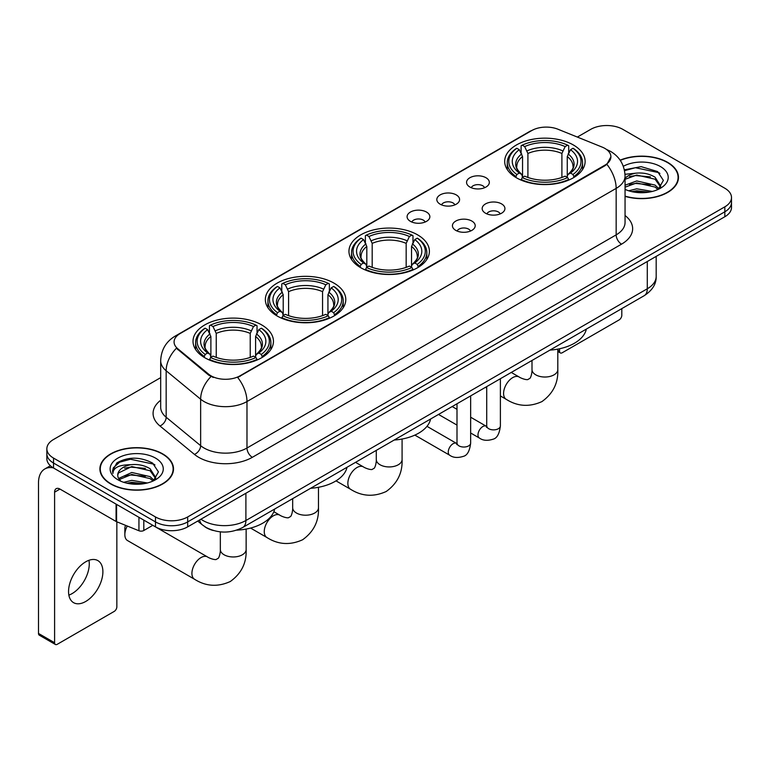 <?xml version="1.0" encoding="UTF-8"?>
<svg xmlns="http://www.w3.org/2000/svg" width="770" height="770" viewBox="0 0 770 770"><rect width="100%" height="100%" fill="white"/><g stroke="black" fill="none" stroke-linecap="round" stroke-linejoin="round"><path stroke-width="1.16" d="M417.619 234.869A40.223 23.225 0 0 0 373.787 229.835A40.223 23.225 0 0 0 348.954 251.29A40.223 23.225 0 0 0 360.735 267.71A40.223 23.225 0 0 0 404.568 272.744A40.223 23.225 0 0 0 429.4 251.29A40.223 23.225 0 0 0 417.619 234.869M334.016 283.139A40.223 23.225 0 0 0 290.184 278.105A40.223 23.225 0 0 0 265.352 299.559A40.223 23.225 0 0 0 277.133 315.979A40.223 23.225 0 0 0 320.965 321.013A40.223 23.225 0 0 0 345.797 299.559A40.223 23.225 0 0 0 334.016 283.139M261.675 324.901A40.223 23.225 0 0 0 217.843 319.868A40.223 23.225 0 0 0 193.02 341.322A40.223 23.225 0 0 0 204.801 357.732A40.223 23.225 0 0 0 248.633 362.766A40.223 23.225 0 0 0 273.456 341.322A40.223 23.225 0 0 0 261.675 324.901M573.342 144.962A40.223 23.225 0 0 0 529.51 139.928A40.223 23.225 0 0 0 504.687 161.382A40.223 23.225 0 0 0 516.468 177.803A40.223 23.225 0 0 0 560.3 182.837A40.223 23.225 0 0 0 585.123 161.382A40.223 23.225 0 0 0 573.342 144.962M469.883 187.033A11.386 6.574 180 0 1 467.631 185.175A11.386 6.574 180 0 1 471.394 177.004A11.386 6.574 180 0 1 485.986 177.735A11.386 6.574 180 0 1 488.247 185.175A11.386 6.574 180 0 1 469.883 187.033M484.6 187.716A6.834 3.946 0 0 0 482.761 185.791A6.834 3.946 0 0 0 476.033 184.79A6.834 3.946 0 0 0 471.269 187.716M440.161 204.194A11.386 6.574 180 0 1 437.899 202.337A11.386 6.574 180 0 1 441.672 194.165A11.386 6.574 180 0 1 456.254 194.897A11.386 6.574 180 0 1 458.516 202.337A11.386 6.574 180 0 1 440.161 204.194M454.868 204.878A6.834 3.946 0 0 0 453.039 202.953A6.834 3.946 0 0 0 446.311 201.952A6.834 3.946 0 0 0 441.547 204.878M410.429 221.356A11.386 6.574 180 0 1 408.167 219.498A11.386 6.574 180 0 1 411.94 211.327A11.386 6.574 180 0 1 426.522 212.068A11.386 6.574 180 0 1 428.784 219.498A11.386 6.574 180 0 1 410.429 221.356M425.136 222.039A6.834 3.946 0 0 0 423.308 220.114A6.834 3.946 0 0 0 416.58 219.123A6.834 3.946 0 0 0 411.815 222.039M485.504 213.213A11.386 6.574 180 0 1 483.242 211.355A11.386 6.574 180 0 1 487.015 203.184A11.386 6.574 180 0 1 501.597 203.915A11.386 6.574 180 0 1 503.859 211.355A11.386 6.574 180 0 1 485.504 213.213M500.211 213.887A6.834 3.946 0 0 0 498.382 211.971A6.834 3.946 0 0 0 491.655 210.97A6.834 3.946 0 0 0 486.89 213.887M455.773 230.374A11.386 6.574 180 0 1 453.511 228.517A11.386 6.574 180 0 1 457.284 220.345A11.386 6.574 180 0 1 471.875 221.077A11.386 6.574 180 0 1 474.128 228.517A11.386 6.574 180 0 1 455.773 230.374M470.489 231.058A6.834 3.946 0 0 0 468.651 229.133A6.834 3.946 0 0 0 461.923 228.132A6.834 3.946 0 0 0 457.159 231.058M602.159 147.099A20.492 11.829 180 0 1 604.902 148.427A20.492 11.829 180 0 1 610.899 156.791A20.492 11.829 180 0 1 604.902 165.155L239.999 375.827A20.492 11.829 180 0 1 208.728 374.249L177.783 348.743A20.492 11.829 180 0 1 174.078 341.957A20.492 11.829 180 0 1 180.084 333.593L531.733 130.563A20.492 11.829 180 0 1 557.971 129.235L602.159 147.099M213.309 530.501A22.763 13.148 180 0 1 204.117 526.199M625.057 196.36A36.806 21.252 0 0 0 678.466 177.398A36.806 21.252 0 0 0 667.686 162.374A36.806 21.252 0 0 0 620.129 160.16M162.73 453.905A36.806 21.252 0 0 0 122.613 449.295A36.806 21.252 0 0 0 99.898 468.93A36.806 21.252 0 0 0 110.678 483.955A36.806 21.252 0 0 0 150.785 488.565A36.806 21.252 0 0 0 173.51 468.93A36.806 21.252 0 0 0 162.73 453.905M100.273 470.845A36.806 21.252 0 0 0 100.148 471.404M610.899 156.791L606.885 164.328L604.902 165.771L237.689 377.473A26.565 15.333 60 0 1 246.978 401.545A30.357 17.527 180 0 1 204.05 401.545A30.357 17.527 180 0 1 200.643 399.207L166.166 370.774A30.357 17.527 180 0 1 160.68 360.726L160.68 407.195A30.357 17.527 0 0 0 166.166 417.253L200.643 445.676A30.357 17.527 0 0 0 204.05 448.015A30.357 17.527 0 0 0 246.978 448.015L616.164 234.869A30.357 17.527 0 0 0 625.057 222.472L625.057 176.003A30.357 17.527 180 0 1 616.164 188.39A26.565 15.333 -120 0 0 606.885 164.328M160.68 377.637L53.525 439.497A22.763 13.148 0 0 0 46.855 448.794L46.855 458.708A22.763 13.148 0 0 0 53.525 467.996L155.482 526.863L155.482 521.906A22.763 13.148 0 0 0 187.678 521.906L724.83 211.788A22.763 13.148 0 0 0 731.5 202.491A22.763 13.148 0 0 1 724.83 211.788L187.678 521.906A22.763 13.148 0 0 1 155.482 521.906L53.525 463.039L155.482 521.906L155.482 516.949A22.763 13.148 0 0 0 187.678 516.949L724.83 206.832A22.763 13.148 0 0 0 731.5 197.534A22.763 13.148 0 0 0 724.83 188.236L622.872 129.379A22.763 13.148 0 0 0 590.677 129.379L577.346 137.07M46.855 453.751A22.763 13.148 0 0 0 53.525 463.039A22.763 13.148 0 0 1 46.855 453.751M213.328 377.473L208.728 375.144L176.407 348.242A26.565 17.768 129.5 0 0 166.166 370.774L166.166 417.253A7.585 5.072 -50.5 0 1 159.948 425.964A37.942 21.907 180 0 1 160.68 400.246M46.855 448.794A22.763 13.148 0 0 0 53.525 458.083L155.482 516.949M173.26 471.404A36.806 21.252 0 0 0 173.125 470.845M678.216 179.872A36.806 21.252 0 0 0 678.081 179.314M155.482 526.863A22.763 13.148 0 0 0 187.678 526.863L724.83 216.745A22.763 13.148 0 0 0 731.5 207.448L731.5 197.534M625.057 196.119A36.431 21.031 0 0 0 678.081 177.398A36.431 21.031 0 0 0 667.417 162.528A36.431 21.031 0 0 0 620.274 160.372M628.705 190.787L636.742 188.814L652.344 191.432M631.852 191.643L636.742 190.787L649.072 192.125M625.057 185.204L636.742 180.95L655.068 185.098L658.976 188.814M625.057 187.177L636.742 182.913L655.068 187.062L657.955 189.507M625.009 174.299L635.693 173.192A18.971 10.953 0 0 0 625.057 178.284M635.693 173.192C642.969 172.432 649.428 173.779 655.068 177.225L660.631 185.965L660.496 187.408M625.057 179.304L636.742 175.05L655.068 179.198L660.564 186.946M625.057 188.977L625.866 189.728M625.057 189.372A26.565 15.333 0 0 0 660.439 188.236A26.565 15.333 0 0 0 660.439 166.551A26.565 15.333 0 0 0 623.315 166.301M658.273 189.362L663.384 180.382L657.551 171.546L641.131 166.638L624.364 169.833M624.547 170.671L635.394 167.716L658.764 172.634L659.9 173.423M629.523 176.667L635.394 175.579L650.419 176.85M629.523 184.54L635.394 183.452L650.419 184.723M632.353 191.759L635.394 191.316L648.783 192.173M557.807 350.196L559.549 351.207A3.792 2.194 120 0 0 560.339 352.939A3.792 2.194 120 0 0 562.235 352.756L619.119 319.916A3.792 2.194 120 0 0 621.804 315.267L621.804 308.626M559.549 351.207L559.549 348.762M110.947 483.801A36.431 21.031 0 0 0 150.641 488.363A36.431 21.031 0 0 0 173.125 468.93A36.431 21.031 0 0 0 162.46 454.059A36.431 21.031 0 0 0 122.757 449.497A36.431 21.031 0 0 0 100.273 468.93A36.431 21.031 0 0 0 110.947 483.801M123.749 482.318L131.795 480.355L147.388 482.973M126.896 483.185L131.795 482.318L144.115 483.656M118.628 478.468L131.795 472.482L150.112 476.63L154.019 480.355M119.292 479.546L131.795 474.445L150.112 478.594L152.999 481.038M153.317 480.894L158.428 471.914L152.604 463.078C140.121 456.629 128.215 456.562 116.886 462.857L112.507 470.865L112.93 473.444C113.171 467.669 119.109 464.762 130.736 464.724A18.971 10.953 0 0 0 117.733 475.128A18.971 10.953 0 0 0 118.647 478.497L120.919 481.26M130.736 464.724C138.013 463.964 144.471 465.311 150.112 468.757L155.675 477.496L155.54 478.94M117.733 475.34L118.378 473.011L131.795 466.582L150.112 470.73L155.607 478.478M155.482 458.083A26.565 15.333 0 0 0 117.916 458.083A26.565 15.333 0 0 0 117.916 479.777A26.565 15.333 0 0 0 155.482 479.777A26.565 15.333 0 0 0 155.482 458.083M112.516 471.048L113.334 467.804L119.6 462.202L130.438 459.247L153.808 464.175L154.943 464.955M124.576 468.199L130.438 467.111L145.463 468.381M124.576 476.072L130.438 474.984L145.463 476.255M127.397 483.291L130.438 482.857L143.826 483.704M515.736 177.37L516.824 174.492A36.123 20.857 0 0 1 516.824 148.263L519.307 149.698A32.629 18.836 0 0 0 519.307 173.058L521.752 174.453L522.551 177.379M522.551 176.186L522.551 156.57L519.307 149.698M521.107 152.806L521.107 145.78L522.185 145.164A36.123 20.857 0 0 1 567.625 145.164L565.141 146.598A32.629 18.836 0 0 0 524.668 146.598L527.912 153.471L527.912 177.466M561.898 177.466L561.898 153.471L565.141 146.598M549.924 350.119A41.744 24.101 0 0 0 586.345 329.098M521.107 179.458A37.643 21.733 0 0 0 568.703 179.458L567.625 177.591A36.123 20.857 0 0 1 522.185 177.591L521.107 180.103M568.703 180.103L568.703 179.458M516.824 148.263L515.736 148.88A37.643 21.733 0 0 0 507.266 162.614A37.643 21.733 0 0 0 515.736 176.359M567.625 145.164L568.703 145.78L568.703 152.806M522.185 177.591L524.668 176.157A32.629 18.836 0 0 0 565.141 176.157L567.625 177.591M519.307 173.058L516.824 174.492M524.668 146.598L522.185 145.164M521.752 153.923A29.193 16.853 0 0 0 521.752 174.453L521.896 174.549C517.748 170.536 516.054 167.812 516.824 166.378A28.076 16.209 0 0 1 522.551 156.57M574.064 176.359A37.643 21.733 0 0 0 582.543 162.614A37.643 21.733 0 0 0 574.064 148.88L572.986 148.263A36.123 20.857 0 0 1 572.986 174.492L574.064 177.37M572.986 174.492L570.503 173.058A32.629 18.836 0 0 0 570.503 149.698L572.986 148.263M570.503 149.698L567.259 156.57L567.259 176.186L568.048 174.453L570.503 173.058M567.259 156.57A28.076 16.209 0 0 1 572.986 166.378C573.746 167.822 572.062 170.545 567.913 174.549L568.048 174.453A29.193 16.853 0 0 0 568.048 153.923M567.259 177.379L567.259 176.186M360.014 267.277L361.092 264.399A36.123 20.857 0 0 1 361.092 238.171L363.575 239.605A32.629 18.836 0 0 0 363.575 262.965L366.029 264.36L366.818 267.286M366.818 266.093L366.818 246.477L363.575 239.605M365.384 242.714L365.384 235.687L366.462 235.071A36.123 20.857 0 0 1 411.892 235.071L409.409 236.506A32.629 18.836 0 0 0 368.945 236.506L372.189 243.378L372.189 267.373M406.165 267.373L406.165 243.378L409.409 236.506M394.192 440.036A41.744 24.101 0 0 0 430.613 419.005M365.384 269.365A37.643 21.733 0 0 0 412.98 269.365L411.892 267.498A36.123 20.857 0 0 1 366.462 267.498L365.384 270.01M412.98 270.01L412.98 269.365M361.092 238.171L360.014 238.787A37.643 21.733 0 0 0 351.534 252.522A37.643 21.733 0 0 0 360.014 266.266M411.892 235.071L412.98 235.687L412.98 242.714M366.462 267.498L368.945 266.064A32.629 18.836 0 0 0 409.409 266.064L411.892 267.498M363.575 262.965L361.092 264.399M368.945 236.506L366.462 235.071M366.029 243.83A29.193 16.853 0 0 0 366.029 264.36L366.164 264.457C362.025 260.443 360.331 257.719 361.101 256.285A28.076 16.209 0 0 1 366.818 246.477M418.341 266.266A37.643 21.733 0 0 0 426.821 252.522A37.643 21.733 0 0 0 418.341 238.787L417.263 238.171A36.123 20.857 0 0 1 417.263 264.399L418.341 267.277M417.263 264.399L414.78 262.965A32.629 18.836 0 0 0 414.78 239.605L417.263 238.171M414.78 239.605L411.536 246.477L411.536 266.093L412.325 264.36L414.78 262.965M411.536 246.477A28.076 16.209 0 0 1 417.253 256.285C418.023 257.729 416.329 260.453 412.191 264.457L412.325 264.36A29.193 16.853 0 0 0 412.325 243.83M411.536 267.286L411.536 266.093M276.411 315.546L277.489 312.668A36.123 20.857 0 0 1 277.489 286.44L279.972 287.874A32.629 18.836 0 0 0 279.972 311.234L282.426 312.63L283.216 315.556M283.216 314.362L283.216 294.746L279.972 287.874M281.772 290.983L281.772 283.957L282.86 283.341A36.123 20.857 0 0 1 328.289 283.341L325.806 284.775A32.629 18.836 0 0 0 285.343 284.775L288.586 291.647L288.586 315.642M322.563 315.642L322.563 291.647L325.806 284.775M310.589 488.296A41.744 24.101 0 0 0 347.01 467.275M281.772 317.635A37.643 21.733 0 0 0 329.368 317.635L328.289 315.767A36.123 20.857 0 0 1 282.86 315.767L281.772 318.28M329.368 318.28L329.368 317.635M277.489 286.44L276.411 287.056A37.643 21.733 0 0 0 267.931 300.791A37.643 21.733 0 0 0 276.411 314.535M328.289 283.341L329.368 283.957L329.368 290.983M282.86 315.767L285.343 314.333A32.629 18.836 0 0 0 325.806 314.333L328.289 315.767M279.972 311.234L277.489 312.668M285.343 284.775L282.86 283.341M282.426 292.1A29.193 16.853 0 0 0 282.426 312.63L282.561 312.726C278.413 308.712 276.728 305.988 277.498 304.554A28.076 16.209 0 0 1 283.216 294.746M334.738 314.535A37.643 21.733 0 0 0 343.218 300.791A37.643 21.733 0 0 0 334.738 287.056L333.66 286.44A36.123 20.857 0 0 1 333.66 312.668L334.738 315.546M333.66 312.668L331.177 311.234A32.629 18.836 0 0 0 331.177 287.874L333.66 286.44M331.177 287.874L327.933 294.746L327.933 314.362L328.723 312.63L331.177 311.234M327.933 294.746A28.076 16.209 0 0 1 333.651 304.554C334.421 305.998 332.727 308.722 328.588 312.726L328.723 312.63A29.193 16.853 0 0 0 328.723 292.1M327.933 315.556L327.933 314.362M127.291 526.035A12.898 7.45 120 0 0 124.846 534.64L124.846 528.451A5.313 3.07 -60 0 1 125.616 525.361M124.846 534.64A12.898 7.45 120 0 0 127.512 540.55L194.589 579.281A12.898 7.45 -60 0 1 192.615 568.934A12.898 7.45 -60 0 1 201.037 557.567A12.898 7.45 -60 0 1 207.496 556.931C208.208 557.576 213.155 559.809 216.004 559.569L218.362 558.202C219.999 555.863 220.528 550.454 220.335 549.51A12.898 7.45 180 0 0 224.118 554.785A12.898 7.45 180 0 0 242.358 554.785A12.898 7.45 180 0 0 246.14 549.51C246.689 562.87 241.395 573.534 230.259 581.533C217.775 587.183 205.888 586.432 194.589 579.281M204.079 357.309L205.157 354.431A36.123 20.857 0 0 1 205.157 328.203L207.64 329.637A32.629 18.836 0 0 0 207.64 352.997L210.085 354.392L210.884 357.319M210.884 356.125L210.884 336.509L207.64 329.637M209.44 332.746L209.44 325.72L210.518 325.104A36.123 20.857 0 0 1 255.958 325.104L253.474 326.538A32.629 18.836 0 0 0 213.001 326.538L216.245 333.41L216.245 357.405M250.231 357.405L250.231 333.41L253.474 326.538M236.688 530.155A41.744 24.101 0 0 0 274.678 509.037M209.44 359.397A37.643 21.733 0 0 0 257.036 359.397L255.958 357.53A36.123 20.857 0 0 1 210.518 357.53L209.44 360.042M257.036 360.042L257.036 359.397M205.157 328.203L204.079 328.819A37.643 21.733 0 0 0 195.599 342.554A37.643 21.733 0 0 0 204.079 356.298M255.958 325.104L257.036 325.72L257.036 332.746M210.518 357.53L213.001 356.096A32.629 18.836 0 0 0 253.474 356.096L255.958 357.53M207.64 352.997L205.157 354.431M213.001 326.538L210.518 325.104M210.085 333.862A29.193 16.853 0 0 0 210.085 354.392L210.229 354.489C206.081 350.475 204.387 347.751 205.157 346.317A28.076 16.209 0 0 1 210.884 336.509M262.406 356.298A37.643 21.733 0 0 0 270.876 342.554A37.643 21.733 0 0 0 262.406 328.819L261.319 328.203A36.123 20.857 0 0 1 261.319 354.431L262.406 357.309M261.319 354.431L258.836 352.997A32.629 18.836 0 0 0 258.836 329.637L261.319 328.203M258.836 329.637L255.592 336.509L255.592 356.125L256.391 354.392L258.836 352.997M255.592 336.509A28.076 16.209 0 0 1 261.319 346.317C262.079 347.761 260.395 350.485 256.246 354.489L256.391 354.392A29.193 16.853 0 0 0 256.391 333.862M255.592 357.319L255.592 356.125M88.964 560.3A24.284 14.024 -60 0 1 72.101 593.603A24.284 14.024 -60 0 1 68.857 595.123M85.72 601.466A24.284 14.024 120 0 0 101.582 580.07A24.284 14.024 120 0 0 97.867 560.608A24.284 14.024 120 0 0 85.72 561.811A24.284 14.024 120 0 0 69.858 583.217A24.284 14.024 120 0 0 73.583 602.669A24.284 14.024 120 0 0 85.72 601.466M143.807 520.125L143.807 530.511L152.797 525.313M53.265 467.852A30.357 17.527 -120 0 0 44.785 468.978A30.357 17.527 -120 0 0 38.5 482.877L38.5 633.441L54.603 642.738L54.603 492.165A7.585 4.379 60 0 1 56.172 488.69A7.585 4.379 60 0 1 59.964 489.066L116.078 521.463L116.078 504.109M54.603 642.738A3.792 2.194 120 0 0 55.382 644.471L39.289 635.183A3.792 2.194 -60 0 1 38.5 633.441M55.382 644.471A3.792 2.194 120 0 0 57.278 644.288L114.162 611.447A3.792 2.194 120 0 0 116.848 606.799L116.848 521.819M143.807 530.511A3.792 2.194 180 0 1 138.947 530.751L116.578 521.704A3.792 2.194 180 0 1 116.078 521.463M177.783 348.743L177.783 349.638M208.728 374.249L208.728 375.144M239.999 375.827L239.999 376.443M604.902 165.155L604.902 165.771M252.339 457.313A7.585 4.379 60 0 1 246.978 448.015L246.978 401.545L616.164 188.39L616.164 234.869A7.585 4.379 60 0 0 621.534 244.157L252.339 457.313A37.942 21.907 180 0 1 198.679 457.313A37.942 21.907 180 0 1 194.425 454.387L159.948 425.964M625.057 176.003C624.547 165.088 619.744 156.907 610.668 151.449L606.837 149.582A26.565 12.435 112 0 0 606.471 149.447M177.822 335.142A26.565 15.333 -120 0 0 175.069 336.172C165.993 341.63 161.19 349.811 160.68 360.726M175.069 336.172L529.5 131.545A26.565 15.333 60 0 1 531.512 130.688M210.99 376.559A26.565 17.768 129.5 0 0 200.643 399.207L200.643 445.676A7.585 5.072 -50.5 0 1 194.425 454.387M625.057 215.523A37.942 21.907 180 0 1 621.534 244.157M187.678 516.949L187.678 526.863M724.83 206.832L724.83 216.745M53.525 458.083L53.525 467.996M200.931 519.211A30.357 17.527 0 0 0 202.972 520.51A30.357 17.527 0 0 0 245.899 520.51L647.291 288.779A30.357 17.527 0 0 0 656.184 276.382C656.406 283.918 652.392 290.357 644.144 295.719L242.762 527.46A15.179 8.759 60 0 0 245.899 520.51L245.899 493.252M647.291 261.511L647.291 288.779A15.179 8.759 60 0 1 644.144 295.719M199.7 519.923A15.179 10.154 129.5 0 0 202.346 524.861L197.736 521.059M557.807 349.118L557.807 369.571A12.898 7.45 180 0 1 554.025 374.846A12.898 7.45 180 0 1 535.785 374.846A12.898 7.45 180 0 1 532.003 369.571C532.195 370.514 531.666 375.924 530.029 378.262L527.671 379.629C524.822 379.87 519.875 377.637 519.153 376.992L511.27 372.439M557.807 369.571C558.356 382.931 553.062 393.595 541.926 401.594C529.442 407.243 517.546 406.493 506.256 399.341A12.898 7.45 -60 0 1 504.283 388.994A12.898 7.45 -60 0 1 512.704 377.627A12.898 7.45 -60 0 1 519.153 376.992M561.898 153.471A28.076 16.209 0 0 0 527.912 153.471M562.687 150.824A29.193 16.853 0 0 0 527.123 150.824M402.084 439.025L402.084 459.478A12.898 7.45 180 0 1 398.302 464.753A12.898 7.45 180 0 1 380.053 464.753A12.898 7.45 180 0 1 376.28 459.478C376.472 460.422 375.943 465.831 374.307 468.17L371.939 469.536C369.1 469.777 364.152 467.544 363.43 466.899L355.548 462.347M402.084 459.478C402.633 472.838 397.339 483.502 386.203 491.501C373.71 497.151 361.823 496.4 350.533 489.248A12.898 7.45 -60 0 1 348.55 478.911A12.898 7.45 -60 0 1 356.982 467.534A12.898 7.45 -60 0 1 363.43 466.899M406.165 243.378A28.076 16.209 0 0 0 372.189 243.378M406.964 240.731A29.193 16.853 0 0 0 371.4 240.731M318.472 487.294L318.472 507.748A12.898 7.45 180 0 1 314.699 513.022A12.898 7.45 180 0 1 296.45 513.022A12.898 7.45 180 0 1 292.677 507.748C292.869 508.691 292.34 514.1 290.704 516.439L288.336 517.806C285.497 518.046 280.55 515.813 279.828 515.168L273.841 511.713M318.472 507.748C319.03 521.107 313.736 531.772 302.591 539.77C290.107 545.42 278.22 544.669 266.93 537.518A12.898 7.45 -60 0 1 264.947 527.171A12.898 7.45 -60 0 1 273.379 515.804A12.898 7.45 -60 0 1 279.828 515.168M322.563 291.647A28.076 16.209 0 0 0 288.586 291.647M323.352 289A29.193 16.853 0 0 0 287.788 289M250.231 333.41A28.076 16.209 0 0 0 216.245 333.41M251.02 330.763A29.193 16.853 0 0 0 215.456 330.763M500.385 378.725L500.385 425.925A6.834 3.946 180 0 1 498.065 428.89A6.834 3.946 180 0 1 488.719 428.717A6.834 3.946 180 0 1 486.717 425.925L486.505 427.408L487.112 426.898M500.385 425.925C499.441 433.856 496.987 438.294 493.012 439.218C487.372 440.969 482.838 440.575 479.402 438.043A6.834 3.946 -60 0 1 478.353 432.567A6.834 3.946 -60 0 1 482.819 426.551A6.834 3.946 -60 0 1 483.117 426.387A6.834 3.946 -60 0 1 486.236 426.214L486.698 426.455M470.653 395.886L470.653 443.097A6.834 3.946 180 0 1 468.343 446.051A6.834 3.946 180 0 1 458.997 445.878A6.834 3.946 180 0 1 456.995 443.097L456.774 444.569L457.38 444.059M470.653 443.097C469.719 451.028 467.255 455.455 463.28 456.379C457.64 458.131 453.106 457.736 449.67 455.205A6.834 3.946 -60 0 1 448.631 449.728A6.834 3.946 -60 0 1 453.087 443.713A6.834 3.946 -60 0 1 453.395 443.549A6.834 3.946 -60 0 1 456.504 443.376L456.976 443.626M54.603 492.165L59.964 489.066M116.578 504.408L116.578 521.704M138.947 530.751L138.947 517.325M529.5 131.545L534.37 129.283M242.762 527.46C230.548 533.6 218.334 533.6 206.119 527.46L202.346 524.861M656.184 276.382L656.184 256.381M678.081 180.44L678.081 177.398M560.339 352.939L557.807 351.476M173.125 471.972L173.125 468.93M100.273 471.972L100.273 468.93M506.256 399.341L500.385 395.944M486.717 388.061L485.466 387.339M507.266 169.564L507.266 162.614M582.543 169.564L582.543 162.614M532.003 360.466L532.003 369.571M350.533 489.248L336.018 480.865M351.534 259.471L351.534 252.522M426.821 259.471L426.821 252.522M376.28 450.373L376.28 459.478M266.93 537.518L250.558 528.066M267.931 307.74L267.931 300.791M343.218 307.74L343.218 300.791M292.677 498.642L292.677 507.748M246.14 529.057L246.14 549.51M195.599 349.503L195.599 342.554M270.876 349.503L270.876 342.554M207.496 556.931L152.768 525.332M220.335 531.858L220.335 549.51M479.402 438.043L470.653 432.99M456.995 425.098L438.525 414.443M486.717 386.617L486.717 425.925M486.236 426.214L470.653 417.215M456.995 409.332L452.183 406.55M449.67 455.205L414.857 435.108M456.995 403.778L456.995 443.097M456.504 443.376L426.975 426.33M44.785 468.978L50.387 465.744"/></g></svg>
